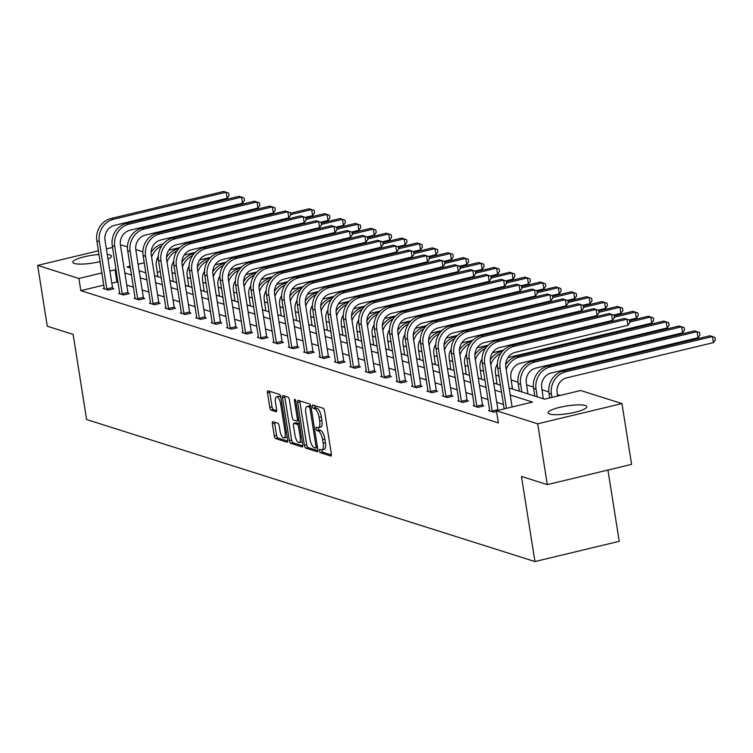 <?xml version="1.0" encoding="UTF-8"?>
<svg xmlns="http://www.w3.org/2000/svg" width="753" height="753" viewBox="0 0 753 753"><rect width="100%" height="100%" fill="white"/><g stroke="black" fill="none" stroke-linecap="round" stroke-linejoin="round"><path stroke-width="1.13" d="M319.517 450.868A1.722 0.621 -103.5 0 0 320.458 452.751L330.765 456.017A2.466 0.894 -103.5 0 0 330.962 456.036A2.466 0.894 -103.5 0 0 331.358 453.937L324.552 410.969A2.466 0.894 -103.5 0 0 323.197 408.277L312.89 405.01A1.722 0.621 -103.5 0 0 312.759 405.001A1.722 0.621 -103.5 0 0 312.476 406.46A1.722 0.621 -103.5 0 0 313.427 408.352L314.754 408.775A7.888 2.852 -103.5 0 1 319.074 417.397L319.639 420.974A7.888 2.852 -103.5 0 1 318.378 427.666A7.888 2.852 -103.5 0 1 317.747 427.629L316.411 427.215A1.722 0.621 -103.5 0 0 316.269 427.205A1.722 0.621 -103.5 0 0 315.996 428.664A1.722 0.621 -103.5 0 0 316.938 430.556L318.274 430.98A7.888 2.852 -103.5 0 1 322.585 439.601L323.159 443.178A7.888 2.852 -103.5 0 1 321.898 449.87A7.888 2.852 -103.5 0 1 321.258 449.833L319.931 449.409A1.722 0.621 -103.5 0 0 319.79 449.409A1.722 0.621 -103.5 0 0 319.517 450.868M321.747 449.899A1.722 0.621 -103.5 0 0 321.795 450.322A1.722 0.621 -103.5 0 0 322.736 452.205L331.424 454.963M314.716 405.585A1.722 0.621 -103.5 0 0 314.754 405.914A1.722 0.621 -103.5 0 0 315.705 407.806L317.032 408.23L314.754 408.775M318.227 427.695A1.722 0.621 -103.5 0 0 318.274 428.118A1.722 0.621 -103.5 0 0 319.216 430.01L320.552 430.424L318.274 430.98M107.255 254.439A19.597 3.897 171 0 1 109.91 254.928A19.597 3.897 171 0 1 111.5 256.133A19.597 3.897 171 0 1 107.99 259.051M100.13 261.573A19.597 3.897 171 0 1 74.378 263.465A19.597 3.897 171 0 1 72.787 262.26A19.597 3.897 171 0 1 99.001 254.467M585.232 405.519A19.597 3.897 171 0 1 586.822 406.724A19.597 3.897 171 0 1 571.696 412.983A19.597 3.897 171 0 1 549.699 414.056A19.597 3.897 171 0 1 548.109 412.851A19.597 3.897 171 0 1 563.235 406.582A19.597 3.897 171 0 1 585.232 405.519M272.953 421.718A2.466 0.894 -103.5 0 0 272.755 421.708A2.466 0.894 -103.5 0 0 272.36 423.798L274.271 435.855A2.466 0.894 -103.5 0 0 275.617 438.547L287.062 442.18A2.466 0.894 -103.5 0 0 287.26 442.19A2.466 0.894 -103.5 0 0 287.655 440.1L280.85 397.123A2.466 0.894 -103.5 0 0 279.504 394.431L268.059 390.807A2.466 0.894 -103.5 0 0 267.861 390.788A2.466 0.894 -103.5 0 0 267.466 392.887L269.772 407.448A2.466 0.894 -103.5 0 0 271.118 410.14L276.022 411.693A2.466 0.894 -103.5 0 0 276.219 411.703A2.466 0.894 -103.5 0 0 276.605 409.613L275.466 402.394A6.598 2.381 -103.5 0 1 276.52 396.803A6.598 2.381 -103.5 0 1 280.653 404.032L285.133 432.326A6.598 2.381 -103.5 0 1 284.079 437.917A6.598 2.381 -103.5 0 1 279.947 430.678L279.203 425.963A2.466 0.894 -103.5 0 0 277.848 423.271L272.953 421.718M509.103 387.936L544.598 399.175L580.695 390.506L621.959 403.58L631.588 464.375L547.309 484.621L521.471 476.442L534.95 561.559L86.604 419.525L73.126 334.398L47.279 326.209L37.65 265.404L98.427 250.805M547.309 484.621L537.68 423.817L496.425 410.752L532.522 402.074L510.223 395.014M103.858 285.105L80.835 290.639L498.354 422.913L496.425 410.752M80.835 290.639L78.905 278.478L37.65 265.404M304.438 445.409A2.466 0.894 -103.5 0 0 305.784 448.11L317.229 451.734A2.466 0.894 -103.5 0 0 317.427 451.744A2.466 0.894 -103.5 0 0 317.822 449.654L311.017 406.686A2.466 0.894 -103.5 0 0 309.671 403.985L298.226 400.361A2.466 0.894 -103.5 0 0 298.028 400.351A2.466 0.894 -103.5 0 0 297.633 402.441L304.438 445.409L306.716 444.863A2.466 0.894 -103.5 0 0 308.062 447.564L317.888 450.671M302.151 446.953L290.705 443.329A2.466 0.894 -103.5 0 1 289.35 440.637L282.544 397.659A2.466 0.894 -103.5 0 1 282.94 395.57A2.466 0.894 -103.5 0 1 283.137 395.579L288.041 397.132A2.466 0.894 -103.5 0 1 289.387 399.824L292.145 417.256A2.466 0.894 -103.5 0 0 293.491 419.948L296.748 420.983A2.466 0.894 -103.5 0 0 296.946 420.993A2.466 0.894 -103.5 0 0 297.331 418.903L294.461 400.756A1.722 0.621 -103.5 0 1 294.734 399.297A1.722 0.621 -103.5 0 1 295.816 401.189L302.744 444.872A2.466 0.894 -103.5 0 1 302.348 446.962A2.466 0.894 -103.5 0 1 302.151 446.953L302.518 446.868M106.38 248.895L112.526 247.417M120.489 245.506L121.92 245.158L127.445 246.909M621.959 403.58L537.68 423.817M534.95 561.559L619.23 541.322L607.944 470.06M559.959 395.485L557.465 394.694M548.824 391.955L542.047 389.809M533.406 387.07L526.629 384.924M517.989 382.185L511.212 380.039M498.985 376.171L495.803 375.154M483.567 371.285L480.386 370.269M468.15 366.4L464.968 365.393M452.732 361.515L449.55 360.508M437.324 356.63L434.133 355.623M421.906 351.745L418.715 350.738M406.488 346.86L403.307 345.853M391.071 341.975L387.889 340.968M375.653 337.099L372.471 336.083M360.245 332.214L357.054 331.198M344.827 327.329L341.636 326.322M329.409 322.444L326.218 321.437M313.992 317.559L310.81 316.552M298.574 312.674L295.392 311.667M283.156 307.789L279.975 306.782M267.748 302.904L264.557 301.897M252.33 298.019L249.139 297.011M236.913 293.143L233.731 292.126M221.495 288.258L218.314 287.241M206.077 283.373L202.896 282.366M190.66 278.488L187.478 277.481M175.251 273.603L172.061 272.595M160.276 271.551L157.368 272.247M135.775 249.544L142.863 251.794M158.375 259.38L156.775 259.766M144.247 262.778L138.1 264.256M130.147 266.167L127.078 266.901L130.429 267.964M116.131 270.158L115.011 269.8L109.882 271.033M101.928 272.944L78.905 278.478M501.536 392.257L494.806 390.129M486.118 387.371L479.397 385.244M470.7 382.486L463.98 380.359M455.283 377.611L448.562 375.474M439.865 372.726L433.144 370.589M424.457 367.841L417.727 365.704M409.039 362.955L402.318 360.828M393.621 358.07L386.901 355.943M378.204 353.185L371.483 351.058M362.786 348.3L356.065 346.173M347.368 343.415L340.648 341.288M331.96 338.53L325.23 336.403M316.542 333.654L309.822 331.518M301.125 328.769L294.404 326.633M285.707 323.884L278.986 321.757M270.289 318.999L263.569 316.872M254.881 314.114L248.151 311.987M239.463 309.229L232.733 307.102M224.046 304.344L217.325 302.217M208.628 299.459L201.908 297.331M193.21 294.574L186.49 292.446M177.793 289.698L171.072 287.561M162.384 284.813L155.655 282.676M146.967 279.928L140.246 277.801M131.549 275.043L124.829 272.915M139.117 270.713L145.847 272.85M154.534 275.598L161.255 277.735M169.952 280.483L176.673 282.61M185.37 285.368L192.09 287.495M200.787 290.253L207.508 292.38M216.205 295.138L222.926 297.266M231.613 300.023L238.343 302.151M247.031 304.909L253.752 307.036M262.449 309.784L269.169 311.921M277.866 314.669L284.587 316.806M293.284 319.554L300.005 321.691M308.692 324.439L315.422 326.567M324.11 329.325L330.831 331.452M339.528 334.21L346.248 336.337M354.945 339.095L361.666 341.222M370.363 343.98L377.084 346.107M385.781 348.865L392.501 350.992M401.189 353.741L407.919 355.877M416.607 358.626L423.327 360.762M432.024 363.511L438.745 365.638M447.442 368.396L454.163 370.523M462.86 373.281L469.58 375.408M478.277 378.166L484.998 380.293M493.686 383.051L500.416 385.178M118.061 282.319L116.931 281.961L111.811 283.194M116.931 281.961L115.011 269.8M503.456 404.417L496.735 402.29M488.038 399.532L481.318 397.405M472.63 394.647L465.9 392.52M457.212 389.762L450.492 387.635M441.795 384.887L435.074 382.75M426.377 380.001L419.656 377.865M410.959 375.116L404.239 372.989M395.551 370.231L388.821 368.104M380.133 365.346L373.413 363.219M364.716 360.461L357.995 358.334M349.298 355.576L342.577 353.449M333.88 350.691L327.16 348.564M318.463 345.815L311.742 343.679M303.054 340.93L296.324 338.794M287.637 336.045L280.916 333.918M272.219 331.16L265.498 329.033M256.801 326.275L250.081 324.148M241.384 321.39L234.663 319.263M225.966 316.505L219.245 314.377M210.558 311.62L203.828 309.492M195.14 306.735L188.419 304.607M179.722 301.859L173.002 299.722M164.305 296.974L157.584 294.837M148.887 292.089L142.166 289.961M133.479 287.204L126.749 285.076M112.752 288.38L113.863 288.728L108.168 290.093L103.227 288.531L104.338 288.267M128.17 293.265L129.281 293.614L123.586 294.978L118.645 293.416L119.755 293.152M143.588 298.141L144.698 298.499L139.004 299.863L134.062 298.301L135.173 298.028M158.996 303.026L160.107 303.384L154.412 304.749L149.471 303.186L150.591 302.913M174.414 307.911L175.524 308.269L169.83 309.634L164.888 308.071L166.008 307.798M189.831 312.796L190.942 313.144L185.247 314.519L180.306 312.956L181.417 312.683M205.249 317.681L206.36 318.03L200.665 319.404L195.724 317.832L196.834 317.568M220.667 322.566L221.777 322.915L216.083 324.289L211.141 322.717L212.252 322.453M236.084 327.451L237.186 327.8L231.5 329.165L226.559 327.602L227.67 327.339M251.493 332.337L252.603 332.685L246.909 334.05L241.967 332.487L243.087 332.224M266.91 337.222L268.021 337.57L262.326 338.935L257.385 337.372L258.505 337.109M282.328 342.097L283.439 342.455L277.744 343.82L272.802 342.257L273.913 341.984M297.746 346.982L298.856 347.34L293.162 348.705L288.22 347.142L289.331 346.869M313.163 351.867L314.274 352.225L308.579 353.59L303.638 352.028L304.749 351.755M328.572 356.753L329.682 357.101L323.988 358.475L319.056 356.903L320.166 356.64M343.989 361.638L345.1 361.986L339.405 363.36L334.464 361.788L335.584 361.525M359.407 366.523L360.518 366.871L354.823 368.245L349.881 366.673L350.992 366.41M374.825 371.408L375.935 371.756L370.241 373.121L365.299 371.558L366.41 371.295M390.242 376.293L391.353 376.641L385.658 378.006L380.717 376.444L381.827 376.18M405.66 381.178L406.771 381.526L401.076 382.891L396.134 381.329L397.245 381.056M421.068 386.054L422.179 386.411L416.484 387.776L411.543 386.214L412.663 385.941M436.486 390.939L437.597 391.296L431.902 392.661L426.96 391.099L428.081 390.826M451.904 395.824L453.014 396.182L447.32 397.546L442.378 395.984L443.489 395.711M467.321 400.709L468.432 401.057L462.737 402.431L457.796 400.86L458.906 400.596M482.739 405.594L483.85 405.942L478.155 407.317L473.213 405.745L474.324 405.481M496.538 411.486L493.573 412.192L488.631 410.63L489.742 410.366M321.898 449.87L324.176 449.325A7.888 2.852 -103.5 0 0 325.437 442.632L323.159 443.178M320.552 430.424A7.888 2.852 -103.5 0 1 324.863 439.055L325.437 442.632M318.378 427.666L320.656 427.12A7.888 2.852 -103.5 0 0 321.917 420.428L319.639 420.974M317.032 408.23A7.888 2.852 -103.5 0 1 321.352 416.851L321.917 420.428M299.845 400.869A2.466 0.894 -103.5 0 0 299.91 401.895L306.716 444.863M315.639 448.054A1.722 0.621 -103.5 0 0 315.771 448.063A1.722 0.621 -103.5 0 0 316.053 446.595L310.076 408.879A1.722 0.621 -103.5 0 0 309.135 406.987L307.723 406.545A7.888 2.852 -103.5 0 0 307.092 406.507A7.888 2.852 -103.5 0 0 305.831 413.199L309.916 438.98A7.888 2.852 -103.5 0 0 314.227 447.611L315.639 448.054M307.092 406.507L309.37 405.961A7.888 2.852 -103.5 0 1 310.001 405.999L310.942 406.3M302.81 445.898L292.983 442.783L290.705 443.329M284.756 396.097A2.466 0.894 -103.5 0 0 284.822 397.113L291.627 440.091A2.466 0.894 -103.5 0 0 292.983 442.783M295.007 435.338A6.598 2.381 -103.5 0 0 299.148 442.576A6.598 2.381 -103.5 0 0 300.202 436.985L298.621 427.017A2.466 0.894 -103.5 0 0 297.275 424.325L294.028 423.29A2.466 0.894 -103.5 0 0 293.83 423.28A2.466 0.894 -103.5 0 0 293.435 425.37L295.007 435.338M299.148 442.576L301.426 442.03A6.598 2.381 -103.5 0 0 302.179 441.352M295.929 422.838A2.466 0.894 -103.5 0 1 296.108 422.734A2.466 0.894 -103.5 0 1 296.305 422.744L299.393 423.723M284.079 437.917L286.356 437.371A6.598 2.381 -103.5 0 0 287.119 436.693M280.963 397.857A6.598 2.381 -103.5 0 0 278.798 396.247L276.52 396.803M269.678 391.315A2.466 0.894 -103.5 0 0 269.743 392.332L272.049 406.902A2.466 0.894 -103.5 0 0 273.395 409.594L276.68 410.63M274.572 422.235A2.466 0.894 -103.5 0 0 274.638 423.252L276.549 435.309A2.466 0.894 -103.5 0 0 277.895 438.001L287.721 441.117M557.672 396.031L557.164 392.774A12.566 11.446 -72.4 0 1 566.623 377.884L713.42 342.615L712.46 336.535L565.663 371.803A18.844 17.168 107.6 0 0 551.469 394.148L551.977 397.405M713.42 342.615L715.35 339.848L714.964 337.41L709.985 335.753L563.188 371.013A18.844 17.168 107.6 0 0 548.993 393.358L549.718 397.951M512.125 406.978L505.828 367.238A12.566 11.446 -72.4 0 1 515.287 352.338L627.917 325.287L626.957 319.206L514.327 346.258A18.844 17.168 107.6 0 0 500.133 368.603L506.43 408.342M627.917 325.287L629.856 322.51L629.47 320.081L624.491 318.425L511.852 345.476A18.844 17.168 107.6 0 0 497.667 367.822L504.171 408.888M543.308 398.77L541.746 387.889A12.566 11.446 -72.4 0 1 551.205 372.999L698.003 337.73L697.043 331.649L550.245 366.918A18.844 17.168 107.6 0 0 536.051 389.263L537.247 396.85M698.003 337.73L699.932 334.963L699.546 332.525L694.567 330.868L547.77 366.137A18.844 17.168 107.6 0 0 533.576 388.482L534.781 396.069M527.891 393.885L526.328 383.004A12.566 11.446 -72.4 0 1 535.788 368.113L682.585 332.845L681.625 326.764L534.828 362.033A18.844 17.168 107.6 0 0 520.634 384.378L521.838 391.965M682.585 332.845L684.515 330.078L684.129 327.64L679.15 325.983L532.352 361.252A18.844 17.168 107.6 0 0 518.158 383.597L519.363 391.184M492.462 411.844L492.208 411.044L497.902 409.67L490.41 362.353A12.566 11.446 -72.4 0 1 499.87 347.453L612.509 320.401L611.54 314.321L498.91 341.373A18.844 17.168 107.6 0 0 484.716 363.718L492.208 411.044M612.509 320.401L614.439 317.625L614.053 315.196L609.073 313.54L496.443 340.591A18.844 17.168 107.6 0 0 482.249 362.937L489.732 410.987M497.902 409.67L498.11 410.347M477.044 406.959L476.8 406.159L482.494 404.794L474.992 357.468A12.566 11.446 -72.4 0 1 484.461 342.577L597.091 315.516L596.122 309.436L483.492 336.497A18.844 17.168 107.6 0 0 469.298 358.842L476.8 406.159M597.091 315.516L599.021 312.749L598.635 310.311L593.656 308.655L481.026 335.706A18.844 17.168 107.6 0 0 466.832 358.051L474.324 406.102M482.494 404.794L482.908 406.168M512.473 389L510.91 378.128A12.566 11.446 -72.4 0 1 520.37 363.228L667.167 327.96L666.207 321.879L519.41 357.148A18.844 17.168 107.6 0 0 506.185 369.478M519.41 357.148L516.944 356.367L663.741 321.098L668.72 322.764L669.106 325.192L667.167 327.96M516.944 356.367A18.844 17.168 107.6 0 0 505.677 364.659M461.627 402.074L461.382 401.274L467.076 399.909L459.575 352.583A12.566 11.446 -72.4 0 1 469.044 337.692L581.674 310.631L580.714 304.551L468.074 331.612A18.844 17.168 107.6 0 0 453.89 353.957L461.382 401.274M581.674 310.631L583.603 307.864L583.217 305.426L578.238 303.77L465.608 330.831A18.844 17.168 107.6 0 0 451.414 353.166L458.906 401.217M467.076 399.909L467.5 401.283M497.055 384.115L495.493 373.243A12.566 11.446 -72.4 0 1 497.441 363.887M507.936 357.628L651.759 323.075L650.79 316.994L629.781 322.049M629.564 320.722L648.324 316.213L653.303 317.879L653.689 320.307L651.759 323.075M502.467 351.256L501.526 351.482A18.844 17.168 107.6 0 0 490.259 359.774M500.867 353.345A18.844 17.168 107.6 0 0 490.768 364.593M446.209 397.189L445.964 396.389L451.659 395.024L444.166 347.698A12.566 11.446 -72.4 0 1 453.626 332.807L566.256 305.746L565.296 299.666L452.666 326.727A18.844 17.168 107.6 0 0 438.472 349.072L445.964 396.389M566.256 305.746L568.186 302.979L567.8 300.541L562.82 298.885L450.19 325.945A18.844 17.168 107.6 0 0 435.996 348.291L443.489 396.332M451.659 395.024L452.082 396.398M481.638 379.23L480.075 368.358A12.566 11.446 -72.4 0 1 482.024 359.002M492.518 352.743L503.588 350.089M629.066 319.94L636.341 318.199L635.372 312.119L614.363 317.164M614.156 315.836L632.906 311.328L637.885 312.994L638.271 315.422L636.341 318.199M487.059 346.371L486.109 346.596A18.844 17.168 107.6 0 0 474.842 354.889M485.45 348.46A18.844 17.168 107.6 0 0 475.35 359.708M430.791 392.313L430.547 391.504L436.241 390.139L428.749 342.822A12.566 11.446 -72.4 0 1 438.208 327.922L550.838 300.861L549.878 294.781L437.248 321.842A18.844 17.168 107.6 0 0 423.054 344.187L430.547 391.504M550.838 300.861L552.768 298.094L552.391 295.665L547.412 293.999L434.773 321.06A18.844 17.168 107.6 0 0 420.579 343.406L428.071 391.447M436.241 390.139L436.665 391.513M466.229 374.345L464.667 363.473A12.566 11.446 -72.4 0 1 466.606 354.126M477.101 347.858L488.17 345.203M613.648 315.055L620.924 313.314L619.964 307.233L598.946 312.279M598.739 310.951L617.488 306.452L622.467 308.109L622.853 310.537L620.924 313.314M471.642 341.486L470.691 341.711A18.844 17.168 107.6 0 0 459.424 350.004M470.041 343.575A18.844 17.168 107.6 0 0 459.932 354.823M415.374 387.428L415.129 386.618L420.823 385.254L413.331 337.937A12.566 11.446 -72.4 0 1 422.791 323.037L535.43 295.976L534.461 289.896L421.831 316.957A18.844 17.168 107.6 0 0 407.637 339.302L415.129 386.618M535.43 295.976L537.36 293.209L536.974 290.78L531.995 289.114L419.365 316.175A18.844 17.168 107.6 0 0 405.17 338.521L412.653 386.562M420.823 385.254L421.247 386.637M450.812 369.459L449.249 358.588A12.566 11.446 -72.4 0 1 451.188 349.241M461.693 342.973L472.752 340.318M598.24 310.17L605.506 308.429L604.546 302.348L583.528 307.393M583.321 306.066L602.071 301.567L607.05 303.224L607.436 305.652L605.506 308.429M456.224 336.6L455.273 336.826A18.844 17.168 107.6 0 0 444.016 345.128M454.624 338.69A18.844 17.168 107.6 0 0 444.515 349.938M399.965 382.543L399.711 381.743L405.406 380.369L397.913 333.052A12.566 11.446 -72.4 0 1 407.373 318.152L520.012 291.091L519.043 285.011L406.413 312.071A18.844 17.168 107.6 0 0 392.219 334.417L399.711 381.743M520.012 291.091L521.942 288.324L521.556 285.895L516.577 284.229L403.947 311.29A18.844 17.168 107.6 0 0 389.753 333.635L397.245 381.677M405.406 380.369L405.829 381.752M435.394 364.584L433.832 353.703A12.566 11.446 -72.4 0 1 435.771 344.356M446.275 338.097L457.335 335.433M582.822 305.285L590.088 303.544L589.128 297.463L568.11 302.508M567.903 301.181L586.653 296.682L591.632 298.339L592.018 300.776L590.088 303.544M440.806 331.715L439.856 331.941A18.844 17.168 107.6 0 0 428.598 340.243M439.206 333.805A18.844 17.168 107.6 0 0 429.097 345.053M384.548 377.658L384.303 376.858L389.998 375.483L382.496 328.167A12.566 11.446 -72.4 0 1 391.965 313.267L504.595 286.215L503.635 280.135L390.995 307.186A18.844 17.168 107.6 0 0 376.801 329.532L384.303 376.858M504.595 286.215L506.524 283.439L506.138 281.01L501.159 279.344L388.529 306.405A18.844 17.168 107.6 0 0 374.335 328.75L381.827 376.792M389.998 375.483L390.421 376.867M419.976 359.699L418.414 348.818A12.566 11.446 -72.4 0 1 420.353 339.471M430.857 333.212L441.917 330.548M567.404 300.409L574.671 298.659L573.711 292.578L552.702 297.623M552.486 296.296L571.245 291.797L576.224 293.454L576.61 295.891L574.671 298.659M425.389 326.83L424.447 327.066A18.844 17.168 107.6 0 0 413.181 335.358M423.788 328.929A18.844 17.168 107.6 0 0 413.689 340.168M369.13 372.773L368.885 371.973L374.58 370.598L367.088 323.282A12.566 11.446 -72.4 0 1 376.547 308.382L489.177 281.33L488.217 275.25L375.587 302.301A18.844 17.168 107.6 0 0 361.393 324.647L368.885 371.973M489.177 281.33L491.107 278.554L490.721 276.125L485.741 274.469L373.111 301.52A18.844 17.168 107.6 0 0 358.917 323.865L366.41 371.907M374.58 370.598L375.003 371.982M404.559 354.814L402.996 343.933A12.566 11.446 -72.4 0 1 404.945 334.586M415.44 328.327L426.499 325.663M551.987 295.524L559.263 293.774L558.293 287.693L537.284 292.738M537.077 291.42L555.827 286.912L560.806 288.568L561.192 291.006L559.263 293.774M409.98 321.945L409.03 322.18A18.844 17.168 107.6 0 0 397.763 330.473M408.371 324.044A18.844 17.168 107.6 0 0 398.271 335.292M353.712 367.888L353.468 367.088L359.162 365.723L351.67 318.397A12.566 11.446 -72.4 0 1 361.129 303.497L473.759 276.445L472.799 270.365L360.169 297.416A18.844 17.168 107.6 0 0 345.975 319.761L353.468 367.088M473.759 276.445L475.689 273.668L475.303 271.24L470.324 269.583L357.694 296.635A18.844 17.168 107.6 0 0 343.5 318.98L350.992 367.031M359.162 365.723L359.586 367.097M389.141 349.929L387.588 339.057A12.566 11.446 -72.4 0 1 389.527 329.701M400.022 323.442L411.091 320.787M536.569 290.639L543.845 288.888L542.875 282.808L521.867 287.862M521.66 286.535L540.409 282.027L545.388 283.693L545.774 286.121L543.845 288.888M394.563 317.069L393.612 317.295A18.844 17.168 107.6 0 0 382.345 325.588M392.953 319.159A18.844 17.168 107.6 0 0 382.853 330.407M338.295 363.002L338.05 362.202L343.745 360.838L336.252 313.512A12.566 11.446 -72.4 0 1 345.712 298.621L458.342 271.56L457.382 265.48L344.752 292.541A18.844 17.168 107.6 0 0 330.558 314.886L338.05 362.202M458.342 271.56L460.281 268.793L459.895 266.355L454.916 264.698L342.276 291.75A18.844 17.168 107.6 0 0 328.082 314.095L335.574 362.146M343.745 360.838L344.168 362.212M373.733 345.043L372.17 334.172A12.566 11.446 -72.4 0 1 374.109 324.816M384.604 318.557L395.673 315.902M521.161 285.754L528.427 284.003L527.467 277.923L506.449 282.977M506.242 281.65L524.992 277.142L529.971 278.808L530.357 281.236L528.427 284.003M379.145 312.184L378.194 312.41A18.844 17.168 107.6 0 0 366.927 320.703M377.545 314.274A18.844 17.168 107.6 0 0 367.436 325.522M322.886 358.117L322.632 357.317L328.327 355.953L320.834 308.626A12.566 11.446 -72.4 0 1 330.294 293.736L442.933 266.675L441.964 260.594L329.334 287.655A18.844 17.168 107.6 0 0 315.14 310.001L322.632 357.317M442.933 266.675L444.863 263.908L444.477 261.47L439.498 259.813L326.868 286.874A18.844 17.168 107.6 0 0 312.674 309.219L320.157 357.261M328.327 355.953L328.75 357.327M358.315 340.158L356.753 329.287A12.566 11.446 -72.4 0 1 358.692 319.931M369.196 313.672L380.256 311.017M505.743 280.869L513.009 279.118L512.049 273.038L491.031 278.092M490.824 276.765L509.574 272.257L514.553 273.923L514.939 276.351L513.009 279.118M363.727 307.299L362.777 307.525A18.844 17.168 107.6 0 0 351.519 315.818M362.127 309.389A18.844 17.168 107.6 0 0 352.018 320.637M307.469 353.242L307.224 352.432L312.919 351.067L305.417 303.741A12.566 11.446 -72.4 0 1 314.886 288.851L427.516 261.79L426.546 255.709L313.916 282.77A18.844 17.168 107.6 0 0 299.722 305.116L307.224 352.432M427.516 261.79L429.445 259.023L429.059 256.585L424.08 254.928L311.45 281.989A18.844 17.168 107.6 0 0 297.256 304.334L304.749 352.376M312.919 351.067L313.333 352.442M342.897 335.273L341.335 324.402A12.566 11.446 -72.4 0 1 343.274 315.055M353.778 308.786L364.838 306.132M490.325 275.984L497.592 274.243L496.632 268.162L475.623 273.207M475.407 271.88L494.166 267.371L499.145 269.037L499.521 271.466L497.592 274.243M348.31 302.414L347.368 302.64A18.844 17.168 107.6 0 0 336.102 310.933M346.709 304.504A18.844 17.168 107.6 0 0 336.61 315.752M292.051 348.357L291.806 347.547L297.501 346.182L289.999 298.866A12.566 11.446 -72.4 0 1 299.468 283.966L412.098 256.905L411.138 250.824L298.499 277.885A18.844 17.168 107.6 0 0 284.305 300.231L291.806 347.547M412.098 256.905L414.028 254.138L413.642 251.709L408.663 250.043L296.033 277.104A18.844 17.168 107.6 0 0 281.838 299.449L289.331 347.491M297.501 346.182L297.924 347.557M327.48 330.388L325.917 319.517A12.566 11.446 -72.4 0 1 327.866 310.17M338.361 303.901L349.42 301.247M474.908 271.099L482.184 269.358L481.214 263.277L460.205 268.322M459.989 266.995L478.748 262.496L483.727 264.152L484.113 266.581L482.184 269.358M332.892 297.529L331.951 297.755A18.844 17.168 107.6 0 0 320.684 306.047M331.292 299.619A18.844 17.168 107.6 0 0 321.192 310.867M276.633 343.472L276.389 342.662L282.083 341.297L274.591 293.981A12.566 11.446 -72.4 0 1 284.05 279.081L396.68 252.02L395.72 245.939L283.09 273A18.844 17.168 107.6 0 0 268.896 295.345L276.389 342.662M396.68 252.02L398.61 249.252L398.224 246.824L393.245 245.158L280.615 272.219A18.844 17.168 107.6 0 0 266.421 294.564L273.913 342.606M282.083 341.297L282.507 342.681M312.062 325.512L310.5 314.632A12.566 11.446 -72.4 0 1 312.448 305.285M322.943 299.016L334.012 296.362M459.49 266.214L466.766 264.472L465.796 258.392L444.788 263.437M444.581 262.11L463.33 257.611L468.31 259.267L468.695 261.705L466.766 264.472M317.484 292.644L316.533 292.87A18.844 17.168 107.6 0 0 305.266 301.172M315.874 294.734A18.844 17.168 107.6 0 0 305.774 305.982M261.216 338.586L260.971 337.786L266.666 336.412L259.173 289.096A12.566 11.446 -72.4 0 1 268.633 274.196L381.263 247.144L380.303 241.064L267.673 268.115A18.844 17.168 107.6 0 0 253.479 290.46L260.971 337.786M381.263 247.144L383.192 244.367L382.816 241.939L377.837 240.273L265.197 267.334A18.844 17.168 107.6 0 0 251.003 289.679L258.495 337.721M266.666 336.412L267.089 337.796M296.654 320.627L295.091 309.747A12.566 11.446 -72.4 0 1 297.03 300.4M307.525 294.141L318.594 291.477M444.072 261.338L451.348 259.587L450.388 253.507L429.37 258.552M429.163 257.225L447.913 252.726L452.892 254.382L453.278 256.82L451.348 259.587M302.066 287.759L301.115 287.985A18.844 17.168 107.6 0 0 289.849 296.287M300.456 289.849A18.844 17.168 107.6 0 0 290.357 301.096M245.798 333.701L245.553 332.901L251.248 331.527L243.756 284.21A12.566 11.446 -72.4 0 1 253.215 269.31L365.845 242.259L364.885 236.178L252.255 263.23A18.844 17.168 107.6 0 0 238.061 285.575L245.553 332.901M365.845 242.259L367.784 239.482L367.398 237.054L362.419 235.388L249.78 262.449A18.844 17.168 107.6 0 0 235.595 284.794L243.078 332.835M251.248 331.527L251.671 332.911M281.236 315.742L279.674 304.861A12.566 11.446 -72.4 0 1 281.613 295.515M292.108 289.256L303.177 286.592M428.664 256.453L435.931 254.702L434.97 248.622L413.952 253.667M413.745 252.349L432.495 247.841L437.474 249.497L437.86 251.935L435.931 254.702M286.648 282.874L285.698 283.109A18.844 17.168 107.6 0 0 274.431 291.402M285.048 284.973A18.844 17.168 107.6 0 0 274.939 296.221M230.39 328.816L230.136 328.016L235.83 326.642L228.338 279.325A12.566 11.446 -72.4 0 1 237.797 264.425L350.437 237.374L349.467 231.293L236.837 258.345A18.844 17.168 107.6 0 0 222.643 280.69L230.136 328.016M350.437 237.374L352.366 234.597L351.98 232.169L347.001 230.512L234.371 257.564A18.844 17.168 107.6 0 0 220.177 279.909L227.66 327.96M235.83 326.642L236.254 328.026M265.818 310.857L264.256 299.976A12.566 11.446 -72.4 0 1 266.195 290.63M276.699 284.37L287.759 281.707M413.246 251.568L420.513 249.817L419.553 243.737L398.535 248.791M398.328 247.464L417.077 242.955L422.056 244.612L422.442 247.05L420.513 249.817M271.231 277.989L270.28 278.224A18.844 17.168 107.6 0 0 259.023 286.517M269.63 280.088A18.844 17.168 107.6 0 0 259.521 291.336M214.972 323.931L214.727 323.131L220.422 321.766L212.92 274.44A12.566 11.446 -72.4 0 1 222.389 259.55L335.019 232.489L334.059 226.408L221.42 253.469A18.844 17.168 107.6 0 0 207.226 275.814L214.727 323.131M335.019 232.489L336.949 229.721L336.563 227.284L331.584 225.627L218.954 252.679A18.844 17.168 107.6 0 0 204.76 275.024L212.252 323.075M220.422 321.766L220.836 323.141M250.401 305.972L248.838 295.101A12.566 11.446 -72.4 0 1 250.777 285.745M261.282 279.485L272.341 276.831M397.829 246.683L405.095 244.932L404.135 238.852L383.126 243.906M382.91 242.579L401.669 238.07L406.648 239.736L407.034 242.165L405.095 244.932M255.813 273.113L254.872 273.339A18.844 17.168 107.6 0 0 243.605 281.631M254.213 275.203A18.844 17.168 107.6 0 0 244.113 286.451M199.554 319.046L199.31 318.246L205.004 316.881L197.502 269.555A12.566 11.446 -72.4 0 1 206.971 254.665L319.601 227.604L318.641 221.523L206.002 248.584A18.844 17.168 107.6 0 0 191.817 270.929L199.31 318.246M319.601 227.604L321.531 224.836L321.145 222.399L316.166 220.742L203.536 247.793A18.844 17.168 107.6 0 0 189.342 270.139L196.834 318.19M205.004 316.881L205.428 318.255M234.983 301.087L233.421 290.216A12.566 11.446 -72.4 0 1 235.369 280.86M245.864 274.6L256.924 271.946M382.411 241.798L389.687 240.047L388.717 233.967L367.709 239.021M367.492 237.694L386.251 233.185L391.231 234.851L391.616 237.28L389.687 240.047M240.395 268.228L239.454 268.454A18.844 17.168 107.6 0 0 228.187 276.746M238.795 270.318A18.844 17.168 107.6 0 0 228.696 281.566M184.137 314.161L183.892 313.361L189.587 311.996L182.094 264.67A12.566 11.446 -72.4 0 1 191.554 249.78L304.184 222.719L303.224 216.638L190.594 243.699A18.844 17.168 107.6 0 0 176.4 266.044L183.892 313.361M304.184 222.719L306.113 219.951L305.727 217.513L300.748 215.857L188.118 242.918A18.844 17.168 107.6 0 0 173.924 265.263L181.417 313.304M189.587 311.996L190.01 313.37M219.565 296.202L218.003 285.331A12.566 11.446 -72.4 0 1 219.951 275.974M230.446 269.715L241.515 267.061M366.993 236.913L374.269 235.171L373.3 229.091L352.291 234.136M352.084 232.809L370.834 228.3L375.813 229.966L376.199 232.395L374.269 235.171M224.987 263.343L224.036 263.569A18.844 17.168 107.6 0 0 212.77 271.861M223.377 265.433A18.844 17.168 107.6 0 0 213.278 276.68M168.719 309.285L168.474 308.476L174.169 307.111L166.677 259.794A12.566 11.446 -72.4 0 1 176.136 244.894L288.766 217.833L287.806 211.753L175.176 238.814A18.844 17.168 107.6 0 0 160.982 261.159L168.474 308.476M288.766 217.833L290.696 215.066L290.319 212.628L285.34 210.972L172.701 238.033A18.844 17.168 107.6 0 0 158.507 260.378L165.999 308.419M174.169 307.111L174.592 308.485M204.157 291.317L202.595 280.445A12.566 11.446 -72.4 0 1 204.534 271.099M215.029 264.83L226.098 262.176M351.576 232.028L358.852 230.286L357.891 224.206L336.873 229.251M336.666 227.924L355.416 223.415L360.395 225.081L360.781 227.51L358.852 230.286M209.569 258.458L208.619 258.684A18.844 17.168 107.6 0 0 197.352 266.976M207.969 260.547A18.844 17.168 107.6 0 0 197.86 271.795M153.301 304.4L153.057 303.591L158.751 302.226L151.259 254.909A12.566 11.446 -72.4 0 1 160.718 240.009L273.358 212.948L272.388 206.868L159.758 233.929A18.844 17.168 107.6 0 0 145.564 256.274L153.057 303.591M273.358 212.948L275.287 210.181L274.901 207.753L269.922 206.087L157.292 233.148A18.844 17.168 107.6 0 0 143.098 255.493L150.581 303.534M158.751 302.226L159.175 303.61M188.739 286.432L187.177 275.56A12.566 11.446 -72.4 0 1 189.116 266.214M199.62 259.945L210.68 257.291M336.167 227.142L343.434 225.401L342.474 219.321L321.456 224.366M321.249 223.039L339.998 218.539L344.978 220.196L345.363 222.624L343.434 225.401M194.152 253.573L193.201 253.799A18.844 17.168 107.6 0 0 181.944 262.1M192.552 255.662A18.844 17.168 107.6 0 0 182.442 266.91M137.893 299.515L137.639 298.706L143.334 297.341L135.841 250.024A12.566 11.446 -72.4 0 1 145.301 235.124L257.94 208.063L256.971 201.983L144.341 229.044A18.844 17.168 107.6 0 0 130.147 251.389L137.639 298.706M257.94 208.063L259.87 205.296L259.484 202.868L254.505 201.202L141.875 228.263A18.844 17.168 107.6 0 0 127.681 250.608L135.173 298.649M143.334 297.341L143.757 298.725M173.322 281.556L171.759 270.675A12.566 11.446 -72.4 0 1 173.698 261.329M184.203 255.069L195.262 252.406M320.75 222.257L328.016 220.516L327.056 214.436L306.038 219.481M305.831 218.154L324.581 213.654L329.569 215.311L329.946 217.749L328.016 220.516M178.734 248.688L177.783 248.914A18.844 17.168 107.6 0 0 166.526 257.215M177.134 250.777A18.844 17.168 107.6 0 0 167.034 262.025M122.475 294.63L122.231 293.83L127.925 292.456L120.424 245.139A12.566 11.446 -72.4 0 1 129.893 230.239L242.522 203.188L241.562 197.107L128.923 224.159A18.844 17.168 107.6 0 0 114.729 246.504L122.231 293.83M242.522 203.188L244.452 200.411L244.066 197.983L239.087 196.317L126.457 223.377A18.844 17.168 107.6 0 0 112.263 245.723L119.755 293.764M127.925 292.456L128.349 293.839M157.904 276.671L156.342 265.79A12.566 11.446 -72.4 0 1 158.281 256.444M168.785 250.184L179.845 247.521M305.332 217.382L312.599 215.631L311.638 209.55L290.63 214.596M290.413 213.268L309.172 208.769L314.152 210.426L314.538 212.864L312.599 215.631M163.316 243.803L162.375 244.028A18.844 17.168 107.6 0 0 151.108 252.33M161.716 245.902A18.844 17.168 107.6 0 0 151.617 257.14M107.058 289.745L106.813 288.945L112.508 287.571L105.015 240.254A12.566 11.446 -72.4 0 1 114.475 225.354L227.105 198.303L226.145 192.222L113.515 219.274A18.844 17.168 107.6 0 0 99.321 241.619L106.813 288.945M227.105 198.303L229.034 195.526L228.648 193.097L223.669 191.441L111.039 218.492A18.844 17.168 107.6 0 0 96.845 240.838L104.338 288.879M112.508 287.571L112.931 288.954M322.736 452.205L320.458 452.751M315.705 407.806L313.427 408.352M319.216 430.01L316.938 430.556M324.863 439.055L322.585 439.601M321.352 416.851L319.074 417.397M299.91 401.895L297.633 402.441M308.062 447.564L305.784 448.11M317.502 447.602L315.893 447.988M317.295 446.303L316.053 446.595M311.318 408.578L310.076 408.879M310.998 406.545L309.135 406.987M310.001 405.999L307.723 406.545M291.627 440.091L289.35 440.637M284.822 397.113L282.544 397.659M298.875 420.466L297.115 420.889M298.574 418.602L297.331 418.903M295.647 400.474L294.461 400.756M301.445 436.684L300.202 436.985M299.863 426.716L298.621 427.017M299.402 423.807L297.275 424.325M296.305 422.744L294.028 423.29M286.375 432.024L285.133 432.326M281.895 403.74L280.653 404.032M273.395 409.594L271.118 410.14M272.049 406.902L269.772 407.448M269.743 392.332L267.466 392.887M277.895 438.001L275.617 438.547M276.549 435.309L274.271 435.855M274.638 423.252L272.36 423.798M551.469 394.148L548.993 393.358M565.663 371.803L563.188 371.013M500.133 368.603L497.667 367.822M514.327 346.258L511.852 345.476M536.051 389.263L533.576 388.482M550.245 366.918L547.77 366.137M520.634 384.378L518.158 383.597M534.828 362.033L532.352 361.252M484.716 363.718L482.249 362.937M498.91 341.373L496.443 340.591M469.298 358.842L466.832 358.051M483.492 336.497L481.026 335.706M453.89 353.957L451.414 353.166M468.074 331.612L465.608 330.831M502.119 351.67L501.526 351.482M438.472 349.072L435.996 348.291M452.666 326.727L450.19 325.945M486.702 346.785L486.109 346.596M423.054 344.187L420.579 343.406M437.248 321.842L434.773 321.06M471.284 341.9L470.691 341.711M407.637 339.302L405.17 338.521M421.831 316.957L419.365 316.175M455.866 337.015L455.273 336.826M392.219 334.417L389.753 333.635M406.413 312.071L403.947 311.29M440.449 332.129L439.856 331.941M376.801 329.532L374.335 328.75M390.995 307.186L388.529 306.405M425.04 327.244L424.447 327.066M361.393 324.647L358.917 323.865M375.587 302.301L373.111 301.52M409.623 322.369L409.03 322.18M345.975 319.761L343.5 318.98M360.169 297.416L357.694 296.635M394.205 317.484L393.612 317.295M330.558 314.886L328.082 314.095M344.752 292.541L342.276 291.75M378.787 312.599L378.194 312.41M315.14 310.001L312.674 309.219M329.334 287.655L326.868 286.874M363.37 307.713L362.777 307.525M299.722 305.116L297.256 304.334M313.916 282.77L311.45 281.989M347.961 302.828L347.368 302.64M284.305 300.231L281.838 299.449M298.499 277.885L296.033 277.104M332.544 297.943L331.951 297.755M268.896 295.345L266.421 294.564M283.09 273L280.615 272.219M317.126 293.058L316.533 292.87M253.479 290.46L251.003 289.679M267.673 268.115L265.197 267.334M301.708 288.173L301.115 287.985M238.061 285.575L235.595 284.794M252.255 263.23L249.78 262.449M286.291 283.297L285.698 283.109M222.643 280.69L220.177 279.909M236.837 258.345L234.371 257.564M270.873 278.412L270.28 278.224M207.226 275.814L204.76 275.024M221.42 253.469L218.954 252.679M255.465 273.527L254.872 273.339M191.817 270.929L189.342 270.139M206.002 248.584L203.536 247.793M240.047 268.642L239.454 268.454M176.4 266.044L173.924 265.263M190.594 243.699L188.118 242.918M224.629 263.757L224.036 263.569M160.982 261.159L158.507 260.378M175.176 238.814L172.701 238.033M209.212 258.872L208.619 258.684M145.564 256.274L143.098 255.493M159.758 233.929L157.292 233.148M193.794 253.987L193.201 253.799M130.147 251.389L127.681 250.608M144.341 229.044L141.875 228.263M178.386 249.102L177.783 248.914M114.729 246.504L112.263 245.723M128.923 224.159L126.457 223.377M162.968 244.217L162.375 244.028M99.321 241.619L96.845 240.838M113.515 219.274L111.039 218.492M317.502 447.649L315.771 448.063M298.885 420.522L296.946 420.993M296.108 422.734L293.83 423.28"/></g></svg>
